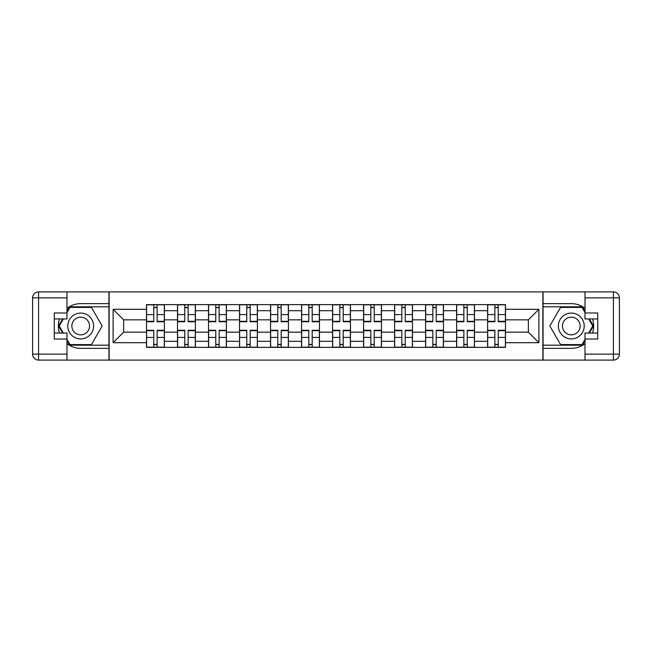 <?xml version="1.0" encoding="UTF-8"?>
<svg xmlns="http://www.w3.org/2000/svg" width="652" height="652" viewBox="0 0 652 652"><rect width="100%" height="100%" fill="white"/><g stroke="black" fill="none" stroke-linecap="round" stroke-linejoin="round"><path stroke-width="0.98" d="M66.993 343.661A22.364 22.364 0 0 0 80.701 348.364L108.933 348.364L108.933 360.091L543.067 360.091L543.067 348.364L571.299 348.364A22.364 22.364 0 0 0 585.007 343.661M585.007 308.339A22.364 22.364 0 0 0 571.299 303.636L543.067 303.636L543.067 291.909L108.933 291.909L108.933 303.636L80.701 303.636A22.364 22.364 0 0 0 66.993 308.339M177.507 347.369L177.507 310.694L164.394 310.694L164.394 347.369M164.394 310.694L164.394 304.631M177.507 310.694L177.507 304.631M195.404 304.631L195.404 347.369M208.518 347.369L208.518 304.631M226.407 304.631L226.407 347.369M239.528 347.369L239.528 304.631M257.418 304.631L257.418 347.369M270.539 347.369L270.539 304.631M288.428 304.631L288.428 347.369M301.55 347.369L301.55 304.631M319.439 304.631L319.439 347.369M332.561 347.369L332.561 304.631M350.45 304.631L350.45 347.369M363.572 347.369L363.572 304.631M381.461 304.631L381.461 347.369M394.582 347.369L394.582 304.631M412.471 304.631L412.471 347.369M425.593 347.369L425.593 304.631M443.482 304.631L443.482 347.369M456.596 347.369L456.596 304.631M474.493 304.631L474.493 347.369M487.606 347.369L487.606 304.631M487.606 332.161L474.493 332.161M456.596 332.161L443.482 332.161M425.593 332.161L412.471 332.161M394.582 332.161L381.461 332.161M363.572 332.161L350.45 332.161M332.561 332.161L319.439 332.161M301.55 332.161L288.428 332.161M270.539 332.161L257.418 332.161M239.528 332.161L226.407 332.161M208.518 332.161L195.404 332.161M177.507 332.161L164.394 332.161M487.606 319.839L474.493 319.839M456.596 319.839L443.482 319.839M425.593 319.839L412.471 319.839M394.582 319.839L381.461 319.839M363.572 319.839L350.45 319.839M332.561 319.839L319.439 319.839M301.55 319.839L288.428 319.839M270.539 319.839L257.418 319.839M239.528 319.839L226.407 319.839M208.518 319.839L195.404 319.839M177.507 319.839L164.394 319.839M123.644 332.161L146.504 332.161L146.504 319.839L123.644 319.839L123.644 332.161L113.106 342.699L113.106 309.301L146.504 309.301L146.504 319.839M505.496 319.839L505.496 332.161L528.356 332.161L528.356 319.839L505.496 319.839L505.496 304.631L146.504 304.631L146.504 309.301M505.496 309.301L538.894 309.301L538.894 342.699L505.496 342.699L505.496 332.161M146.504 332.161L146.504 347.369L505.496 347.369L505.496 342.699M146.504 342.699L113.106 342.699M542.871 360.091L542.871 291.909M109.129 360.091L109.129 291.909M157.132 344.386L153.758 344.386M153.758 307.614L157.132 307.614M188.143 344.386L184.769 344.386M184.769 307.614L188.143 307.614M219.153 344.386L215.779 344.386M215.779 307.614L219.153 307.614M250.164 344.386L246.782 344.386M246.782 307.614L250.164 307.614M281.175 344.386L277.793 344.386M277.793 307.614L281.175 307.614M312.186 344.386L308.803 344.386M308.803 307.614L312.186 307.614M343.197 344.386L339.814 344.386M339.814 307.614L343.197 307.614M374.207 344.386L370.825 344.386M370.825 307.614L374.207 307.614M405.218 344.386L401.836 344.386M401.836 307.614L405.218 307.614M436.221 344.386L432.846 344.386M432.846 307.614L436.221 307.614M467.231 344.386L463.857 344.386M463.857 307.614L467.231 307.614M498.242 344.386L494.868 344.386M494.868 307.614L498.242 307.614M113.106 309.301L123.644 319.839M528.356 332.161L538.894 342.699M528.356 319.839L538.894 309.301M157.132 321.306L164.296 321.306L164.296 321.729L157.132 321.729L157.132 304.826L164.296 304.826L160.319 304.826M164.296 321.306L164.296 304.826M153.758 307.418L157.132 307.418M150.579 304.826L146.602 304.826L146.602 321.729L153.758 321.729L153.758 304.826L153.163 304.826M146.602 304.826L157.735 304.826M153.758 330.694L146.602 330.694L146.602 330.271L153.758 330.271L153.758 347.174L146.602 347.174L150.579 347.174M146.602 330.694L146.602 347.174M157.132 344.582L153.758 344.582M160.319 347.174L164.296 347.174L164.296 330.271L157.132 330.271L157.132 347.174L157.735 347.174M164.296 347.174L153.163 347.174M188.143 321.306L195.298 321.306L195.298 321.729L188.143 321.729L188.143 304.826L195.298 304.826L191.329 304.826M195.298 321.306L195.298 304.826M184.769 307.418L188.143 307.418M181.582 304.826L177.613 304.826L177.613 321.729L184.769 321.729L184.769 304.826L184.174 304.826M177.613 304.826L188.746 304.826M219.153 321.306L226.309 321.306L226.309 321.729L219.153 321.729L219.153 304.826L226.309 304.826L222.332 304.826M226.309 321.306L226.309 304.826M215.779 307.418L219.153 307.418M212.593 304.826L208.624 304.826L208.624 321.729L215.779 321.729L215.779 304.826L215.176 304.826M208.624 304.826L219.748 304.826M59.487 318.942A22.364 22.364 0 0 0 59.487 333.058M108.933 291.909L66.993 291.909L66.993 318.942L54.271 318.942M108.933 360.091L38.566 360.091A5.966 5.966 0 0 1 32.6 354.126L32.6 297.874A5.966 5.966 0 0 1 38.566 291.909L66.993 291.909M108.933 348.364L108.933 303.636M54.271 333.058L66.993 333.058L66.993 360.091M66.993 312.976L54.271 312.976L54.271 339.024L66.993 339.024M108.933 306.815L69.634 306.815L66.993 311.395M66.993 340.605L69.634 345.185L108.933 345.185M62.633 318.942L58.558 326L62.633 333.058M592.513 333.058A22.364 22.364 0 0 0 592.513 318.942M543.067 360.091L585.007 360.091L585.007 333.058L597.729 333.058M543.067 291.909L613.434 291.909A5.966 5.966 0 0 1 619.4 297.874L619.4 354.126A5.966 5.966 0 0 1 613.434 360.091L585.007 360.091M543.067 303.636L543.067 348.364M597.729 318.942L585.007 318.942L585.007 291.909M585.007 339.024L597.729 339.024L597.729 312.976L585.007 312.976M543.067 345.185L582.366 345.185L585.007 340.605M585.007 311.395L582.366 306.815L543.067 306.815M589.367 333.058L593.442 326L589.367 318.942M67.784 326A12.918 12.918 0 0 0 80.701 338.918A12.918 12.918 0 0 0 93.627 326A12.918 12.918 0 0 0 80.701 313.082A12.918 12.918 0 0 0 67.784 326M71.859 326A8.843 8.843 0 0 0 80.701 334.843A8.843 8.843 0 0 0 89.552 326A8.843 8.843 0 0 0 80.701 317.157A8.843 8.843 0 0 0 71.859 326M66.993 312.585L69.976 307.418L91.435 307.418L102.168 326L91.435 344.582L69.976 344.582L66.993 339.415M63.317 333.058L59.242 326L63.317 318.942M558.373 326A12.918 12.918 0 0 0 571.299 338.918A12.918 12.918 0 0 0 584.216 326A12.918 12.918 0 0 0 571.299 313.082A12.918 12.918 0 0 0 558.373 326M562.448 326A8.843 8.843 0 0 0 571.299 334.843A8.843 8.843 0 0 0 580.141 326A8.843 8.843 0 0 0 571.299 317.157A8.843 8.843 0 0 0 562.448 326M585.007 339.415L582.024 344.582L560.565 344.582L549.832 326L560.565 307.418L582.024 307.418L585.007 312.585M588.683 318.942L592.758 326L588.683 333.058M184.769 330.694L177.613 330.694L177.613 330.271L184.769 330.271L184.769 347.174L177.613 347.174L181.582 347.174M177.613 330.694L177.613 347.174M188.143 344.582L184.769 344.582M191.329 347.174L195.298 347.174L195.298 330.271L188.143 330.271L188.143 347.174L188.746 347.174M195.298 347.174L184.174 347.174M215.779 330.694L208.624 330.694L208.624 330.271L215.779 330.271L215.779 347.174L208.624 347.174L212.593 347.174M208.624 330.694L208.624 347.174M219.153 344.582L215.779 344.582M222.332 347.174L226.309 347.174L226.309 330.271L219.153 330.271L219.153 347.174L219.748 347.174M226.309 347.174L215.176 347.174M250.164 321.306L257.32 321.306L257.32 321.729L250.164 321.729L250.164 304.826L257.32 304.826L253.343 304.826M257.32 321.306L257.32 304.826M246.782 307.418L250.164 307.418M243.603 304.826L239.626 304.826L239.626 321.729L246.782 321.729L246.782 304.826L246.187 304.826M239.626 304.826L250.759 304.826M281.175 321.306L288.331 321.306L288.331 321.729L281.175 321.729L281.175 304.826L288.331 304.826L284.353 304.826M288.331 321.306L288.331 304.826M277.793 307.418L281.175 307.418M274.614 304.826L270.637 304.826L270.637 321.729L277.793 321.729L277.793 304.826L277.198 304.826M270.637 304.826L281.77 304.826M312.186 321.306L319.341 321.306L319.341 321.729L312.186 321.729L312.186 304.826L319.341 304.826L315.364 304.826M319.341 321.306L319.341 304.826M308.803 307.418L312.186 307.418M305.625 304.826L301.648 304.826L301.648 321.729L308.803 321.729L308.803 304.826L308.209 304.826M301.648 304.826L312.781 304.826M246.782 330.694L239.626 330.694L239.626 330.271L246.782 330.271L246.782 347.174L239.626 347.174L243.603 347.174M239.626 330.694L239.626 347.174M250.164 344.582L246.782 344.582M253.343 347.174L257.32 347.174L257.32 330.271L250.164 330.271L250.164 347.174L250.759 347.174M257.32 347.174L246.187 347.174M277.793 330.694L270.637 330.694L270.637 330.271L277.793 330.271L277.793 347.174L270.637 347.174L274.614 347.174M270.637 330.694L270.637 347.174M281.175 344.582L277.793 344.582M284.353 347.174L288.331 347.174L288.331 330.271L281.175 330.271L281.175 347.174L281.77 347.174M288.331 347.174L277.198 347.174M308.803 330.694L301.648 330.694L301.648 330.271L308.803 330.271L308.803 347.174L301.648 347.174L305.625 347.174M301.648 330.694L301.648 347.174M312.186 344.582L308.803 344.582M315.364 347.174L319.341 347.174L319.341 330.271L312.186 330.271L312.186 347.174L312.781 347.174M319.341 347.174L308.209 347.174M343.197 321.306L350.352 321.306L350.352 321.729L343.197 321.729L343.197 304.826L350.352 304.826L346.375 304.826M350.352 321.306L350.352 304.826M339.814 307.418L343.197 307.418M336.636 304.826L332.659 304.826L332.659 321.729L339.814 321.729L339.814 304.826L339.219 304.826M332.659 304.826L343.791 304.826M339.814 330.694L332.659 330.694L332.659 330.271L339.814 330.271L339.814 347.174L332.659 347.174L336.636 347.174M332.659 330.694L332.659 347.174M343.197 344.582L339.814 344.582M346.375 347.174L350.352 347.174L350.352 330.271L343.197 330.271L343.197 347.174L343.791 347.174M350.352 347.174L339.219 347.174M374.207 321.306L381.363 321.306L381.363 321.729L374.207 321.729L374.207 304.826L381.363 304.826L377.386 304.826M381.363 321.306L381.363 304.826M370.825 307.418L374.207 307.418M367.647 304.826L363.669 304.826L363.669 321.729L370.825 321.729L370.825 304.826L370.23 304.826M363.669 304.826L374.802 304.826M370.825 330.694L363.669 330.694L363.669 330.271L370.825 330.271L370.825 347.174L363.669 347.174L367.647 347.174M363.669 330.694L363.669 347.174M374.207 344.582L370.825 344.582M377.386 347.174L381.363 347.174L381.363 330.271L374.207 330.271L374.207 347.174L374.802 347.174M381.363 347.174L370.23 347.174M405.218 321.306L412.374 321.306L412.374 321.729L405.218 321.729L405.218 304.826L412.374 304.826L408.397 304.826M412.374 321.306L412.374 304.826M401.836 307.418L405.218 307.418M398.657 304.826L394.68 304.826L394.68 321.729L401.836 321.729L401.836 304.826L401.241 304.826M394.68 304.826L405.813 304.826M401.836 330.694L394.68 330.694L394.68 330.271L401.836 330.271L401.836 347.174L394.68 347.174L398.657 347.174M394.68 330.694L394.68 347.174M405.218 344.582L401.836 344.582M408.397 347.174L412.374 347.174L412.374 330.271L405.218 330.271L405.218 347.174L405.813 347.174M412.374 347.174L401.241 347.174M436.221 321.306L443.376 321.306L443.376 321.729L436.221 321.729L436.221 304.826L443.376 304.826L439.407 304.826M443.376 321.306L443.376 304.826M432.846 307.418L436.221 307.418M429.668 304.826L425.691 304.826L425.691 321.729L432.846 321.729L432.846 304.826L432.252 304.826M425.691 304.826L436.824 304.826M432.846 330.694L425.691 330.694L425.691 330.271L432.846 330.271L432.846 347.174L425.691 347.174L429.668 347.174M425.691 330.694L425.691 347.174M436.221 344.582L432.846 344.582M439.407 347.174L443.376 347.174L443.376 330.271L436.221 330.271L436.221 347.174L436.824 347.174M443.376 347.174L432.252 347.174M467.231 321.306L474.387 321.306L474.387 321.729L467.231 321.729L467.231 304.826L474.387 304.826L470.418 304.826M474.387 321.306L474.387 304.826M463.857 307.418L467.231 307.418M460.671 304.826L456.702 304.826L456.702 321.729L463.857 321.729L463.857 304.826L463.254 304.826M456.702 304.826L467.826 304.826M463.857 330.694L456.702 330.694L456.702 330.271L463.857 330.271L463.857 347.174L456.702 347.174L460.671 347.174M456.702 330.694L456.702 347.174M467.231 344.582L463.857 344.582M470.418 347.174L474.387 347.174L474.387 330.271L467.231 330.271L467.231 347.174L467.826 347.174M474.387 347.174L463.254 347.174M498.242 321.306L505.398 321.306L505.398 321.729L498.242 321.729L498.242 304.826L505.398 304.826L501.421 304.826M505.398 321.306L505.398 304.826M494.868 307.418L498.242 307.418M491.681 304.826L487.704 304.826L487.704 321.729L494.868 321.729L494.868 304.826L494.265 304.826M487.704 304.826L498.837 304.826M494.868 330.694L487.704 330.694L487.704 330.271L494.868 330.271L494.868 347.174L487.704 347.174L491.681 347.174M487.704 330.694L487.704 347.174M498.242 344.582L494.868 344.582M501.421 347.174L505.398 347.174L505.398 330.271L498.242 330.271L498.242 347.174L498.837 347.174M505.398 347.174L494.265 347.174M456.596 310.694L443.482 310.694M425.593 310.694L412.471 310.694M394.582 310.694L381.461 310.694M363.572 310.694L350.45 310.694M332.561 310.694L319.439 310.694M301.55 310.694L288.428 310.694M270.539 310.694L257.418 310.694M239.528 310.694L226.407 310.694M208.518 310.694L195.404 310.694M487.606 310.694L474.493 310.694M456.596 341.306L443.482 341.306M425.593 341.306L412.471 341.306M394.582 341.306L381.461 341.306M363.572 341.306L350.45 341.306M332.561 341.306L319.439 341.306M301.55 341.306L288.428 341.306M270.539 341.306L257.418 341.306M239.528 341.306L226.407 341.306M208.518 341.306L195.404 341.306M177.507 341.306L164.394 341.306M487.606 341.306L474.493 341.306M157.132 314.59L164.296 314.59M146.602 321.306L153.758 321.306M146.602 314.59L153.758 314.59M153.758 337.41L146.602 337.41M164.296 330.694L157.132 330.694M164.296 337.41L157.132 337.41M188.143 314.59L195.298 314.59M177.613 321.306L184.769 321.306M177.613 314.59L184.769 314.59M219.153 314.59L226.309 314.59M208.624 321.306L215.779 321.306M208.624 314.59L215.779 314.59M66.993 297.874L38.566 297.874L38.566 354.126L66.993 354.126M32.6 297.874L38.566 297.874L38.566 291.909M38.566 360.091L38.566 354.126L32.6 354.126M585.007 354.126L613.434 354.126L613.434 297.874L585.007 297.874M619.4 354.126L613.434 354.126L613.434 360.091M613.434 291.909L613.434 297.874L619.4 297.874M184.769 337.41L177.613 337.41M195.298 330.694L188.143 330.694M195.298 337.41L188.143 337.41M215.779 337.41L208.624 337.41M226.309 330.694L219.153 330.694M226.309 337.41L219.153 337.41M250.164 314.59L257.32 314.59M239.626 321.306L246.782 321.306M239.626 314.59L246.782 314.59M281.175 314.59L288.331 314.59M270.637 321.306L277.793 321.306M270.637 314.59L277.793 314.59M312.186 314.59L319.341 314.59M301.648 321.306L308.803 321.306M301.648 314.59L308.803 314.59M246.782 337.41L239.626 337.41M257.32 330.694L250.164 330.694M257.32 337.41L250.164 337.41M277.793 337.41L270.637 337.41M288.331 330.694L281.175 330.694M288.331 337.41L281.175 337.41M308.803 337.41L301.648 337.41M319.341 330.694L312.186 330.694M319.341 337.41L312.186 337.41M343.197 314.59L350.352 314.59M332.659 321.306L339.814 321.306M332.659 314.59L339.814 314.59M339.814 337.41L332.659 337.41M350.352 330.694L343.197 330.694M350.352 337.41L343.197 337.41M374.207 314.59L381.363 314.59M363.669 321.306L370.825 321.306M363.669 314.59L370.825 314.59M370.825 337.41L363.669 337.41M381.363 330.694L374.207 330.694M381.363 337.41L374.207 337.41M405.218 314.59L412.374 314.59M394.68 321.306L401.836 321.306M394.68 314.59L401.836 314.59M401.836 337.41L394.68 337.41M412.374 330.694L405.218 330.694M412.374 337.41L405.218 337.41M436.221 314.59L443.376 314.59M425.691 321.306L432.846 321.306M425.691 314.59L432.846 314.59M432.846 337.41L425.691 337.41M443.376 330.694L436.221 330.694M443.376 337.41L436.221 337.41M467.231 314.59L474.387 314.59M456.702 321.306L463.857 321.306M456.702 314.59L463.857 314.59M463.857 337.41L456.702 337.41M474.387 330.694L467.231 330.694M474.387 337.41L467.231 337.41M498.242 314.59L505.398 314.59M487.704 321.306L494.868 321.306M487.704 314.59L494.868 314.59M494.868 337.41L487.704 337.41M505.398 330.694L498.242 330.694M505.398 337.41L498.242 337.41"/></g></svg>
